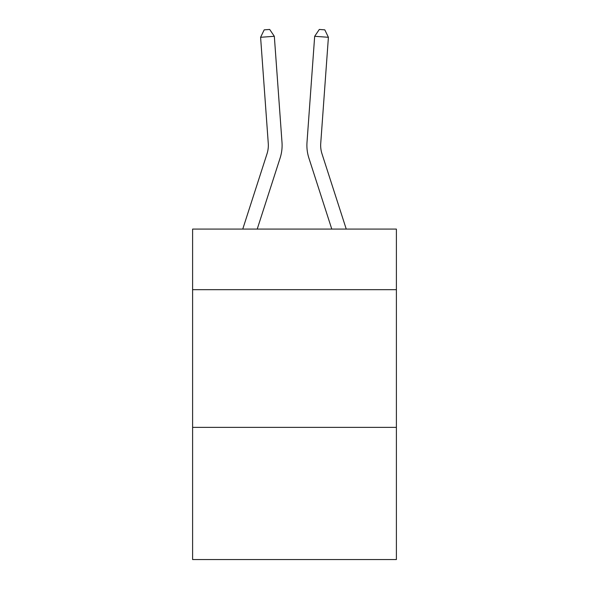 <?xml version="1.0" encoding="UTF-8"?>
<svg xmlns="http://www.w3.org/2000/svg" width="589" height="589" viewBox="0 0 589 589"><rect width="100%" height="100%" fill="white"/><g stroke="black" fill="none" stroke-linecap="round" stroke-linejoin="round"><path stroke-width="0.88" d="M396.397 289.67L396.397 229.084L192.603 229.084L192.603 289.67L396.397 289.67L396.397 559.55L192.603 559.55L192.603 289.67M396.397 427.364L192.603 427.364M280.114 158.043L257.216 229.084L280.114 158.043A41.311 41.311 136 0 0 281.998 142.383L274.327 36.297L281.998 142.383M242.749 229.084L267.008 153.817A27.536 27.536 -22.9 0 0 268.267 143.377L260.596 37.284L264.196 29.848L269.688 29.45L274.327 36.297L260.596 37.284M346.251 229.084L321.992 153.817A27.536 27.536 22.9 0 1 320.733 143.377L328.404 37.284L314.673 36.297L307.002 142.383A41.311 41.311 -136 0 0 308.886 158.043L331.784 229.084L308.886 158.043M267.008 153.817A27.536 27.536 -44 0 0 268.267 143.377A27.536 27.536 -44 0 1 267.008 153.817A27.536 27.536 -44 0 0 268.267 143.377A27.536 27.536 -44 0 1 267.008 153.817A27.536 27.536 -44 0 0 268.267 143.377A27.536 27.536 -44 0 1 267.008 153.817A27.536 27.536 -44 0 0 268.267 143.377A27.536 27.536 -44 0 1 267.008 153.817A27.536 27.536 -44 0 0 268.267 143.377A27.536 27.536 -44 0 1 267.008 153.817A27.536 27.536 -44 0 0 268.267 143.377A27.536 27.536 -44 0 1 267.008 153.817A27.536 27.536 -44 0 0 268.267 143.377A27.536 27.536 -44 0 1 267.008 153.817A27.536 27.536 -44 0 0 268.267 143.377A27.536 27.536 -44 0 1 267.008 153.817A27.536 27.536 -44 0 0 268.267 143.377A27.536 27.536 -44 0 1 267.008 153.817A27.536 27.536 -44 0 0 268.267 143.377A27.536 27.536 -44 0 1 267.008 153.817A27.536 27.536 -44 0 0 268.267 143.377A27.536 27.536 -44 0 1 267.008 153.817A27.536 27.536 -44 0 0 268.267 143.377A27.536 27.536 -44 0 1 267.008 153.817A27.536 27.536 -44 0 0 268.267 143.377A27.536 27.536 -44 0 1 267.008 153.817A27.536 27.536 -44 0 0 268.267 143.377A27.536 27.536 -44 0 1 267.008 153.817A27.536 27.536 -44 0 0 268.267 143.377A27.536 27.536 -44 0 1 267.008 153.817A27.536 27.536 -44 0 0 268.267 143.377A27.536 27.536 -44 0 1 267.008 153.817A27.536 27.536 -44 0 0 268.267 143.377A27.536 27.536 -44 0 1 267.008 153.817A27.536 27.536 -44 0 0 268.267 143.377A27.536 27.536 -44 0 1 267.008 153.817A27.536 27.536 -44 0 0 268.267 143.377A27.536 27.536 -44 0 1 267.008 153.817A27.536 27.536 -44 0 0 268.267 143.377A27.536 27.536 -44 0 1 267.008 153.817A27.536 27.536 -44 0 0 268.267 143.377A27.536 27.536 -44 0 1 267.008 153.817A27.536 27.536 -44 0 0 268.267 143.377A27.536 27.536 -44 0 1 267.008 153.817A27.536 27.536 -44 0 0 268.267 143.377A27.536 27.536 -44 0 1 267.008 153.817A27.536 27.536 -44 0 0 268.267 143.377A27.536 27.536 -44 0 1 267.008 153.817A27.536 27.536 -44 0 0 268.267 143.377M321.992 153.817A27.536 27.536 44 0 1 320.733 143.377A27.536 27.536 44 0 0 321.992 153.817A27.536 27.536 44 0 1 320.733 143.377A27.536 27.536 44 0 0 321.992 153.817A27.536 27.536 44 0 1 320.733 143.377A27.536 27.536 44 0 0 321.992 153.817A27.536 27.536 44 0 1 320.733 143.377A27.536 27.536 44 0 0 321.992 153.817A27.536 27.536 44 0 1 320.733 143.377A27.536 27.536 44 0 0 321.992 153.817A27.536 27.536 44 0 1 320.733 143.377A27.536 27.536 44 0 0 321.992 153.817A27.536 27.536 44 0 1 320.733 143.377A27.536 27.536 44 0 0 321.992 153.817A27.536 27.536 44 0 1 320.733 143.377A27.536 27.536 44 0 0 321.992 153.817A27.536 27.536 44 0 1 320.733 143.377A27.536 27.536 44 0 0 321.992 153.817A27.536 27.536 44 0 1 320.733 143.377A27.536 27.536 44 0 0 321.992 153.817A27.536 27.536 44 0 1 320.733 143.377A27.536 27.536 44 0 0 321.992 153.817A27.536 27.536 44 0 1 320.733 143.377A27.536 27.536 44 0 0 321.992 153.817A27.536 27.536 44 0 1 320.733 143.377A27.536 27.536 44 0 0 321.992 153.817A27.536 27.536 44 0 1 320.733 143.377A27.536 27.536 44 0 0 321.992 153.817A27.536 27.536 44 0 1 320.733 143.377A27.536 27.536 44 0 0 321.992 153.817A27.536 27.536 44 0 1 320.733 143.377A27.536 27.536 44 0 0 321.992 153.817A27.536 27.536 44 0 1 320.733 143.377A27.536 27.536 44 0 0 321.992 153.817A27.536 27.536 44 0 1 320.733 143.377A27.536 27.536 44 0 0 321.992 153.817A27.536 27.536 44 0 1 320.733 143.377A27.536 27.536 44 0 0 321.992 153.817A27.536 27.536 44 0 1 320.733 143.377A27.536 27.536 44 0 0 321.992 153.817A27.536 27.536 44 0 1 320.733 143.377A27.536 27.536 44 0 0 321.992 153.817A27.536 27.536 44 0 1 320.733 143.377A27.536 27.536 44 0 0 321.992 153.817A27.536 27.536 44 0 1 320.733 143.377A27.536 27.536 44 0 0 321.992 153.817A27.536 27.536 44 0 1 320.733 143.377A27.536 27.536 44 0 0 321.992 153.817A27.536 27.536 44 0 1 320.733 143.377M328.404 37.284L324.804 29.848L319.312 29.45L314.673 36.297L307.002 142.383"/></g></svg>
